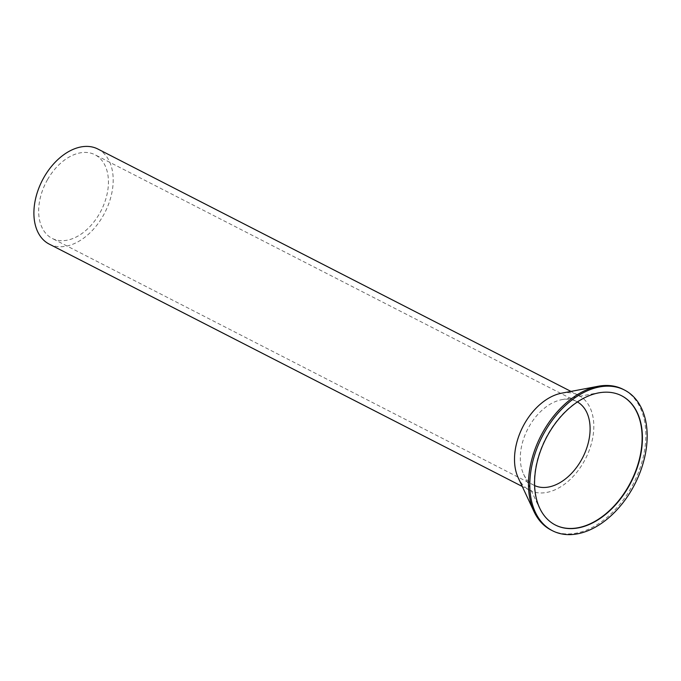 <?xml version="1.0" encoding="UTF-8"?>
<svg xmlns="http://www.w3.org/2000/svg" width="681" height="681" viewBox="0 0 681 681"><rect width="100%" height="100%" fill="white"/><g stroke="black" fill="none" stroke-linecap="round" stroke-linejoin="round"><path stroke-width="0.51" stroke-dasharray="3.4 2.55" d="M97.894 149.037A53.399 35.174 -62.9 0 1 103.146 215.758A53.399 35.174 -62.9 0 1 49.194 244.087M561.587 393.184A53.399 35.174 -62.9 0 1 578.518 395.278A53.399 35.174 -62.9 0 1 583.762 461.999A53.399 35.174 -62.9 0 1 529.809 490.329A53.399 35.174 -62.9 0 1 518.224 477.807M534.602 485.562A46.998 30.951 -62.9 0 1 533.785 485.161A46.998 30.951 -62.9 0 1 523.587 474.146A46.998 30.951 -62.9 0 1 529.163 426.451A46.998 30.951 -62.9 0 1 561.74 399.679A46.998 30.951 -62.9 0 1 576.645 401.518A46.998 30.951 -62.9 0 1 577.437 401.952M47.5 179.673A46.998 30.951 -62.9 0 1 94.974 154.74A46.998 30.951 -62.9 0 1 99.596 213.451A46.998 30.951 -62.9 0 1 52.122 238.384A46.998 30.951 -62.9 0 1 47.5 179.673M551.116 530.048A79.039 52.062 117.1 0 0 630.964 488.115A79.039 52.062 117.1 0 0 623.2 389.37M555.236 524.957A72.629 47.84 -62.9 0 1 555.092 524.881A72.629 47.84 -62.9 0 1 539.335 507.856A72.629 47.84 -62.9 0 1 547.95 434.146A72.629 47.84 -62.9 0 1 598.301 392.767A72.629 47.84 -62.9 0 1 621.327 395.61A72.629 47.84 -62.9 0 1 621.464 395.678M578.518 395.278L570.967 391.413M529.809 490.329L522.267 486.464M576.645 401.518L94.974 154.74M533.785 485.161L52.122 238.384M561.74 399.679L598.301 392.767M523.587 474.146L539.335 507.856"/><path stroke-width="1.02" d="M522.267 486.464L49.194 244.087A53.399 35.174 -62.9 0 1 43.95 177.366A53.399 35.174 -62.9 0 1 97.894 149.037L570.967 391.413M533.972 511.516L518.224 477.807A53.399 35.174 -62.9 0 1 524.566 423.608A53.399 35.174 -62.9 0 1 561.587 393.184L598.139 386.272A79.039 52.062 117.1 0 0 543.353 431.303A79.039 52.062 117.1 0 0 533.972 511.516A79.039 52.062 117.1 0 0 551.116 530.048L552.453 530.729A79.039 52.062 -62.9 0 1 544.681 431.984A79.039 52.062 -62.9 0 1 624.528 390.051A79.039 52.062 -62.9 0 1 632.3 488.796A79.039 52.062 -62.9 0 1 552.453 530.729M577.437 401.952A46.998 30.951 -62.9 0 1 581.259 460.228A46.998 30.951 -62.9 0 1 534.602 485.562M624.528 390.051L623.2 389.37A79.039 52.062 117.1 0 0 598.139 386.272M621.464 395.678A72.629 47.84 -62.9 0 1 628.461 486.345A72.629 47.84 -62.9 0 1 555.236 524.957M548.239 434.291A72.629 47.84 -62.9 0 1 621.608 395.755A72.629 47.84 -62.9 0 1 628.75 486.489A72.629 47.84 -62.9 0 1 555.381 525.025A72.629 47.84 -62.9 0 1 548.239 434.291"/></g></svg>
